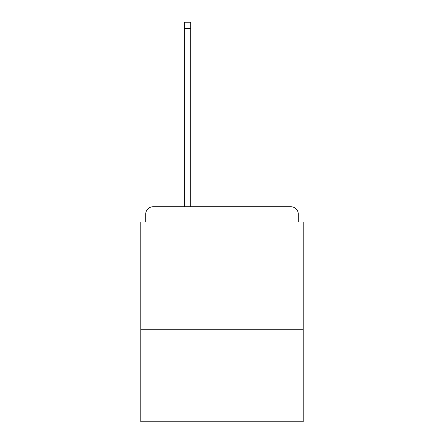 <?xml version="1.0" encoding="UTF-8"?>
<svg xmlns="http://www.w3.org/2000/svg" width="444" height="444" viewBox="0 0 444 444"><rect width="100%" height="100%" fill="white"/><g stroke="black" fill="none" stroke-linecap="round" stroke-linejoin="round"><path stroke-width="0.67" d="M303.202 329.775L303.202 222L298.279 222L298.279 214.125A7.382 7.382 0 0 0 290.898 206.743L153.102 206.743A7.382 7.382 0 0 0 145.721 214.125L145.721 222L140.798 222L140.798 421.8L303.202 421.8L303.202 329.775L140.798 329.775M145.721 214.125L145.721 222M290.898 206.743L260.384 206.743M183.616 206.743L153.102 206.743M298.279 222L298.279 214.125M190.748 28.349L184.354 28.349L184.354 22.2L190.748 22.2L190.748 206.743M184.354 28.349L184.354 206.743"/></g></svg>
